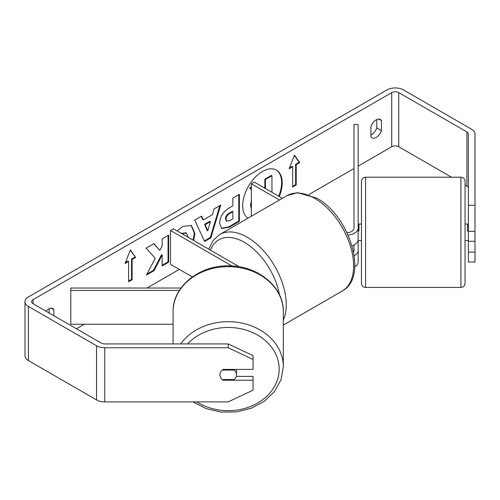 <?xml version="1.0" encoding="UTF-8"?>
<svg xmlns="http://www.w3.org/2000/svg" width="500" height="500" viewBox="0 0 500 500"><rect width="100%" height="100%" fill="white"/><g stroke="black" fill="none" stroke-linecap="round" stroke-linejoin="round"><path stroke-width="0.75" d="M354.206 255.688A12.431 7.175 0 0 0 358.15 250.444L358.15 261.944A12.431 7.175 180 0 1 354.769 266.863M353.562 251.988A8.287 4.787 0 0 0 354.006 250.444L354.006 244.963M348.113 235.156A12.431 7.175 180 0 0 358.15 228.113L358.15 124.537L354.006 124.537L354.006 228.113A8.287 4.787 180 0 1 347.044 232.838M282.406 198.325L254.3 182.1L251.369 183.794L251.369 216.238M279.475 200.012L251.369 183.794M358.15 228.113L358.15 239.613A12.431 7.175 180 0 1 352.031 245.8M358.15 250.444L358.15 240.481M179.356 290.438L70.8 290.438L70.8 288.044L180.975 288.044M192.319 276.906L170.506 264.312L170.506 230.481L232.044 266.012M239.35 266.844L173.431 228.787L170.506 230.481M70.8 290.438L70.8 324.269L173.088 324.269M173.088 343.919L173.088 311.656A55.113 45 -0 0 1 228.2 266.663A55.113 45 -0 0 1 283.312 311.656L283.312 366.681A55.113 45 180 0 0 242.644 323.256A55.113 45 180 0 0 180.656 343.919M236.488 369.4L236.488 374.812A8.287 6.769 -0 0 1 234.119 379.55L222.281 379.55A8.287 6.769 -0 0 1 219.913 374.812A8.287 6.769 -0 0 1 222.281 370.081L234.119 370.081A8.287 6.769 -0 0 1 236.488 374.812M234.119 370.081L234.119 369.4M279.294 196.531A27.95 16.137 120 0 0 276.425 170.106A27.95 16.137 120 0 0 262.45 171.488A27.95 16.137 120 0 0 244.331 195.65A27.95 16.137 120 0 0 247.969 218.206M278.706 196.188A27.95 16.137 120 0 0 276.131 169.944M376.775 119.544L376.775 127.875A8.287 4.787 -60 0 1 371.5 134.731A8.287 4.787 -60 0 1 370.919 135.037M376.188 137.444A8.287 4.787 -60 0 1 372.044 137.85A8.287 4.787 -60 0 1 370.919 136.669L370.919 126.713A8.287 4.787 -60 0 1 380.331 119.438A8.287 4.787 -60 0 1 381.463 120.619L381.463 130.581A8.287 4.787 -60 0 1 376.188 137.444M155.262 258.306L146.387 275.069L154.088 270.625L162.162 254.981L162.162 265.963L168.656 262.213L168.656 235.15L162.162 238.9L162.162 245.894L159.781 250.325L153.887 243.675L146.088 248.175L155.262 258.306M203.319 219.938L212.4 214.694L214.056 208.938L220.756 205.069L210.844 237.881L204.619 241.475L194.7 220.113L201.625 216.112L203.319 219.938L202.738 219.6L201.275 216.312M451.525 177.213L398.75 146.744A4.975 2.869 0 0 0 391.719 146.744L358.15 166.125M354.006 168.519L308.944 194.531M179.294 269.387L146.981 288.044M84.237 324.269L76.45 328.762M468.369 205.263L475 205.263L475 231.331L468.369 231.331L468.369 133.994A4.975 2.869 0 0 0 466.912 131.969L398.75 92.613A4.975 2.869 0 0 0 391.719 92.613L33.087 299.669A4.975 2.869 0 0 0 31.631 301.7A4.975 2.869 0 0 0 33.087 303.725L101.25 343.081A4.975 2.869 0 0 0 104.763 343.919L228.2 343.919L253.062 355.644L253.062 369.4L223.225 369.4A8.287 6.769 -0 0 0 219.913 374.812A8.287 6.769 -0 0 0 223.225 380.231L253.062 380.231L253.062 390.163L228.2 401.881L104.763 401.881A11.6 6.7 0 0 1 96.562 399.919L28.4 360.569A11.6 6.7 0 0 1 25 355.831L25 301.7A11.6 6.7 0 0 0 28.4 306.431L96.562 345.788A11.6 6.7 0 0 0 104.763 347.75L228.2 347.75L228.2 343.919M53.888 315.738L53.888 309.744A8.287 4.787 120 0 0 52.756 308.562A8.287 4.787 120 0 0 46.006 311.188M125.087 263.469L130.363 249.875L135.638 257.375L132.119 259.406L132.119 279.706L128.606 281.737L128.606 261.438L125.087 263.469M296.2 164.675L299.719 162.644L294.444 155.144L289.169 168.738L292.688 166.706L292.688 187.006L296.2 184.975L296.2 164.675L295.613 164.338L295.613 184.638L296.2 184.975M219.575 223.306L219.575 223.225C220.025 216.531 223.381 211.344 229.656 207.662L232.869 205.806L232.869 198.075L239.369 194.325L239.369 221.388L229.319 227.188L221.731 228.544L219.575 223.306M177.219 230.975L182.812 226.431L191.425 225.494L194.9 233.45L193.688 240.481M188.206 237.319L186.394 233L182.031 233.75M475 205.263L475 133.994A11.6 6.7 0 0 0 471.6 129.256L403.438 89.906A11.6 6.7 0 0 0 387.031 89.906L28.4 296.962A11.6 6.7 0 0 0 25 301.7M49.2 313.031L49.2 308.669M253.062 359.469L228.2 347.75M236.256 376.4L253.062 376.4L253.062 380.231M468.369 252.094L475 252.094L475 262.025L468.369 262.025L468.369 241.269L475 241.269L475 231.331M468.369 188.131A4.975 2.869 0 0 0 466.912 186.1L465.056 185.025M468.369 231.331L468.369 241.269M475 252.094L475 241.269M381.463 120.619L378.744 119.05M381.463 130.581L376.775 127.875M223.225 379.55L223.225 380.231M53.888 309.744L51.169 308.175M251.369 208.1L251.369 202.9M251.369 209.219L250.525 205.294L251.369 200.444M264.144 187.781L264.85 187.375L264.85 179.163L271.363 175.4L271.95 175.738L271.95 192.288M264.85 179.163L265.438 179.5L271.95 175.738M264.85 187.375L265.438 187.712L265.438 179.5M264.731 188.119L265.438 187.712M257.031 183.675L258.325 184.419M251.369 187.619L250.338 188.219L249.75 187.881L251.369 186.944M251.369 189.363L250.338 188.219M251.369 189.675L249.75 187.881M130.238 250.194L135.638 257.375M135.05 257.038L131.537 259.069L132.119 259.406M131.537 259.069L131.537 279.369L132.119 279.706M128.606 281.062L131.537 279.369M125.425 262.594L128.019 261.1L128.606 261.438M295.613 184.638L292.688 186.331M289.506 167.862L292.1 166.369L292.688 166.706M295.613 164.338L299.131 162.306L294.319 155.463M299.131 162.306L299.719 162.644M210.406 221.65L205.181 224.662L207.781 230.812L210.406 221.65L209.825 221.306L204.6 224.325L205.181 224.662M204.6 224.325L207.194 230.475L207.781 230.812M219.925 205.55L210.256 237.544L210.844 237.881M210.256 237.544L204.369 240.944M226.075 219.206L226.856 221.181L229.825 220.6L232.869 218.837L232.869 211.681L229.788 213.463C227.394 214.956 226.156 216.844 226.075 219.125L225.487 218.869L226.275 220.844L226.856 221.181M225.487 218.869L225.487 218.787C225.569 216.506 226.806 214.619 229.206 213.125L232.281 211.344L232.869 211.681M238.781 194.662L238.781 221.05L239.369 221.388M238.781 221.05L228.738 226.85L221.444 228.356M159.781 250.325L153.7 243.781M162.162 265.287L168.069 261.875L168.069 235.487M168.069 261.875L168.656 262.213M146.906 274.094L153.506 270.287L161.575 254.644L162.162 254.981M153.506 270.287L154.088 270.625M191.125 225.331L194.319 233.113L193.1 240.144M186.088 232.85L181.444 233.412M365.606 287.438C363.094 287.194 361.712 285.812 361.463 283.294L361.463 181.356C361.712 178.844 363.094 177.463 365.606 177.213L365.606 287.438L460.913 287.438L460.913 177.213C463.431 177.463 464.812 178.844 465.056 181.356L465.056 283.294L465.056 240.613L467.544 240.613M361.463 181.356L361.463 202.9M468.369 231.006L467.544 231.006L467.544 224.037L465.056 224.037L465.056 202.9M467.544 224.175L468.369 224.175M358.975 224.175L358.15 224.175M361.463 224.037L358.975 224.037L358.975 231.006L358.15 231.006M358.975 240.481L358.056 240.481M467.544 240.481L468.369 240.481M187.594 343.919A50.969 41.612 -0 0 1 244.45 329.631A50.969 41.612 -0 0 1 279.169 369.075A50.969 41.612 -0 0 1 250.556 406.469A50.969 41.612 -0 0 1 196.844 401.881M391.719 92.613L391.719 146.744M33.087 299.669L33.087 303.725M104.763 347.75L104.763 401.881M398.75 92.613L398.75 146.744M466.912 131.969L466.912 186.1M28.4 306.431L28.4 360.569M96.562 345.788L96.562 399.919M250.525 205.219L251.112 205.556M250.525 205.294L251.112 205.631M229.206 213.125L229.788 213.463M225.487 218.787L226.075 219.125M228.738 226.85L229.319 227.188M194.319 233.113L194.9 233.45M194.319 233.188L194.9 233.525M182.025 233.056L182.613 233.394M342.212 291.062A55.113 31.819 -120 0 0 350.662 246.9A55.113 31.819 -120 0 0 314.662 198.337A55.113 31.819 -120 0 0 287.106 195.606L297.6 192.681L316.731 198.131C349.475 215.512 369 277.156 342.212 291.062L283.312 325.075M287.106 195.606L219.713 234.519A55.113 31.819 60 0 1 247.269 237.244A55.113 31.819 60 0 1 283.312 320.169M279.45 294.806A50.969 29.425 -120 0 0 244.338 242.319A50.969 29.425 -120 0 0 210.469 250.169M192.956 401.881L206.156 408.631L221.069 412.056L236.537 411.912L251.356 408.212L264.375 401.225L274.562 391.45L281.069 379.619L283.312 366.681M173.088 311.656C172.394 286.469 199.756 264.769 229.281 265.906C258.05 265.763 283.95 287.144 283.312 311.656M186.394 233L185.806 232.656M365.606 177.213L460.913 177.213M358.975 240.613L361.463 240.613M460.913 287.438C463.431 287.194 464.812 285.812 465.056 283.294M219.713 234.519L213.006 240.569L208.775 249.194"/></g></svg>
